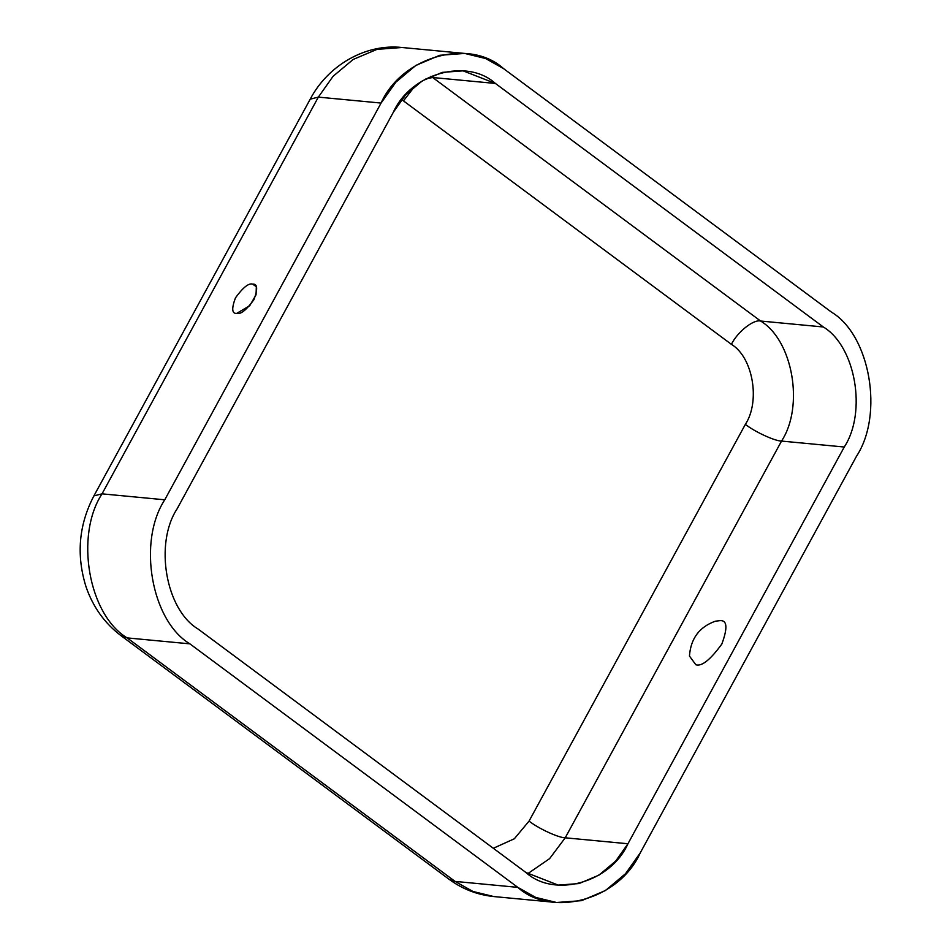 <?xml version="1.0" encoding="UTF-8"?>
<svg xmlns="http://www.w3.org/2000/svg" width="950" height="950" viewBox="0 0 950 950"><rect width="100%" height="100%" fill="white"/><g stroke="black" fill="none" stroke-linecap="round" stroke-linejoin="round"><path stroke-width="1.43" d="M719.91 620.647L715.338 621.205C699.342 626.953 690.709 638.566 689.451 656.058L695.851 664.774C701.765 666.663 710.422 659.739 721.834 644.029C727.831 627.807 727.189 620.018 719.91 620.647C727.189 620.018 727.831 627.807 721.834 644.029C710.422 659.739 701.765 666.663 695.851 664.774L689.451 656.034M252.664 284.121C248.746 282.874 243.01 287.458 235.446 297.873C231.467 308.631 231.883 313.797 236.716 313.381L249.719 305.71L256.049 294.785L256.334 286.769L252.664 284.121C257.498 283.706 257.925 288.871 253.947 299.63C246.382 310.044 240.635 314.628 236.716 313.381C231.883 313.797 231.467 308.631 235.446 297.873C243.01 287.458 248.746 282.874 252.664 284.121M731.405 344.339L401.672 99.548L731.405 344.339C737.402 332.001 753.457 319.188 760.606 321.029L823.329 326.978C855.558 346.239 867.077 412.253 844.253 447.022L627.95 843.754C610.636 882.597 554.515 898.391 525.908 872.48L197.992 628.971C165.751 609.71 154.244 543.685 177.056 508.927L393.371 112.195C410.685 73.352 466.806 57.546 495.413 83.457L823.329 326.978L495.413 83.457L432.689 77.52L760.606 321.029L432.689 77.52L425.992 78.707L432.689 77.52L495.413 83.457L463.101 70.846L442.272 72.378L422.382 80.809L405.638 94.846L393.371 112.195L177.056 508.927C154.244 543.685 165.751 609.71 197.992 628.971L525.908 872.48L558.22 885.103L579.037 883.559L598.939 875.14L615.671 861.104L627.95 843.754L844.253 447.022C867.077 412.253 855.558 346.239 823.329 326.978L760.606 321.029C792.846 340.29 804.353 406.315 781.541 441.073L844.253 447.022L781.541 441.073C804.353 406.315 792.846 340.29 760.606 321.029C753.457 319.188 737.402 332.001 731.405 344.339C752.899 357.176 760.57 401.197 745.358 424.365C760.57 401.197 752.899 357.176 731.405 344.339M493.323 848.279L514.354 838.767L529.055 821.097L745.358 424.365C754.799 431.834 774.701 441.026 781.541 441.073L565.226 837.805L627.95 843.754L565.226 837.805L781.541 441.073C774.701 441.026 754.799 431.834 745.358 424.365L529.055 821.097C538.496 828.566 558.386 837.758 565.226 837.805L549.599 858.646L527.654 873.739L549.599 858.646L565.226 837.805C558.386 837.758 538.496 828.566 529.055 821.097L514.354 838.767L493.323 848.279M189.881 643.851L517.798 887.359C552.128 918.46 619.471 899.496 640.252 852.886L856.556 456.154C883.928 414.438 870.117 335.207 831.44 312.099L503.524 68.59C469.193 37.489 401.85 56.442 381.069 103.063L164.766 499.795C137.382 541.512 151.192 620.73 189.881 643.851L127.157 637.901L455.074 881.41L517.798 887.359L189.881 643.851C151.192 620.73 137.382 541.512 164.766 499.795L381.069 103.063L395.806 82.234L415.886 65.396L439.755 55.29L464.74 53.438L485.616 58.52L503.524 68.59L831.44 312.099C870.117 335.207 883.928 414.438 856.556 456.154L640.252 852.886L625.516 873.703L605.435 890.542L581.554 900.659L556.569 902.5L535.693 897.418L517.798 887.359L455.074 881.41L127.157 637.901L120.994 635.657L127.157 637.901L189.881 643.851M464.74 53.438L402.028 47.5L377.043 49.341L353.162 59.458L333.082 76.297L318.345 97.114L381.069 103.063L318.345 97.114L333.082 76.297L353.162 59.458L377.043 49.341L402.028 47.5C365.121 43.451 327.679 65.787 310.223 99.156L318.345 97.114L102.042 493.846L164.766 499.795L102.042 493.846L318.345 97.114L310.223 99.156L93.907 495.888L102.042 493.846C74.67 535.562 88.481 614.793 127.157 637.901C88.481 614.793 74.67 535.562 102.042 493.846L93.907 495.888C78.802 524.756 76.154 554.978 85.963 586.589C92.922 606.908 104.607 623.259 120.994 635.657L448.923 879.166L455.074 881.41L472.981 891.48L493.858 896.562L472.981 891.48L455.074 881.41L448.923 879.166C462.294 889.057 477.268 894.852 493.858 896.562L556.569 902.5M414.841 86.153L403.489 100.831L414.841 86.153M430.944 76.261L432.689 77.52L430.944 76.261"/></g></svg>
